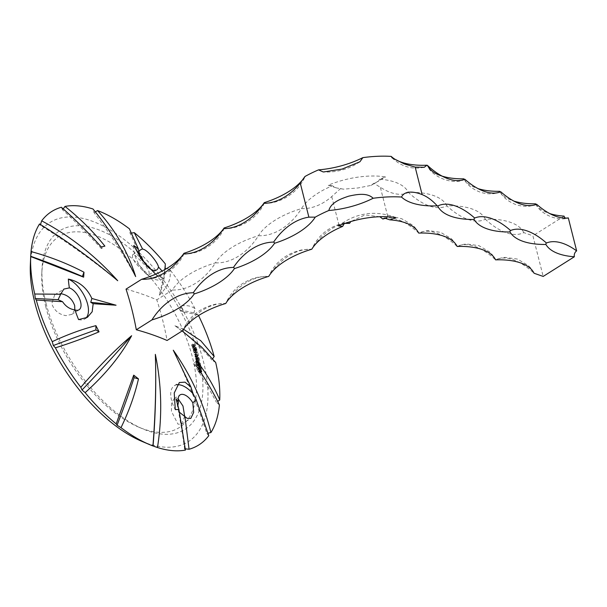 <?xml version="1.0" encoding="UTF-8"?>
<svg xmlns="http://www.w3.org/2000/svg" width="607" height="607" viewBox="0 0 607 607"><rect width="100%" height="100%" fill="white"/><g stroke="black" fill="none" stroke-linecap="round" stroke-linejoin="round"><path stroke-width="0.46" stroke-dasharray="3.04 2.28" d="M177.866 405.499L179.467 412.29M184.665 416.288L181.599 424.232L177.972 424.134L171.462 411.394L171.5 403.48L174.186 398.617L177.821 398.708M74.82 309.889L71.732 314.403L66.004 315.632C59.038 314.563 54.289 310.587 51.739 303.712L54.698 294.85L60.761 293.651M46.064 303.439A117.394 59.82 57.8 0 0 142.911 428.929A117.394 59.82 57.8 0 0 198.777 356.597A117.394 59.82 57.8 0 0 111.316 235.744A117.394 59.82 57.8 0 0 41.997 268.909A117.394 59.82 57.8 0 0 46.064 303.439M126.028 289.129A321.095 148.761 -14.2 0 1 156.796 299.835A321.095 232.807 109.2 0 1 162.57 319.76A321.095 232.807 109.2 0 1 167.077 340.474M183.564 329.275L174.937 325.724L182.176 330.952M198.557 315.587A137.964 70.298 57.8 0 0 198.193 314.843L193.83 313.068L195.044 308.675C191.433 305.943 186.759 305.048 181.023 305.996A321.589 309.16 95.1 0 1 184.171 312.157L198.193 314.843M195.044 308.675A137.964 70.298 57.8 0 0 169.596 269.242L166.28 268.749M155.604 274.189L159.307 276.678L163.351 278.067L159.353 295.214C168.42 286.117 171.834 277.46 169.596 269.242M163.351 278.067L163.791 277.96L163.351 278.067M133.745 245.501A23.65 12.049 57.8 0 0 154.99 279.402A23.65 12.049 57.8 0 0 162.464 279.091A23.65 12.049 57.8 0 0 163.791 277.96L164.209 273.522A99.518 50.715 57.8 0 0 162.115 271.071M141.75 441.289A129.602 66.042 57.8 0 0 203.428 361.438A129.602 66.042 57.8 0 0 106.878 228.012A129.602 66.042 57.8 0 0 30.35 264.629M215.682 362.493L211.835 360.019L212.693 358.714M219.4 404.922L216.403 402.297L217.67 401.417M208.778 435.689L206.843 433.459L208.019 433.201M185.431 450.091L184.604 448.763L185.272 448.839M200.272 369.693L200.909 369.102L199.908 367.728L200.211 369.435L199.475 368.434L198.041 369.337L198.155 368.54L197.859 369.231L199.316 370.627L199.035 369.094L198.474 368.631L198.777 370.346L198.041 369.337L199.718 367.88L198.155 368.54L197.859 369.231L199.293 368.328L200.272 369.693L198.838 370.604M199.278 366.309L197.1 365.141L197.267 366.142L198.284 367.493L198.884 366.84L198.406 365.93L199.278 366.309L200.712 365.406L199.233 366.059M200.667 365.156L198.535 364.23L199.718 366.59L198.284 367.493L200.318 365.938L199.84 365.019L198.406 365.93M197.298 359.966L195.735 359.169L196.994 361.491L197.533 360.763L197.025 359.868L198.732 359.063L197.237 359.716M198.671 358.813L197.169 358.259L198.428 360.588L196.994 361.491L198.967 359.86L198.459 358.957L197.025 359.868M194.999 356.317L196.478 356.772L196.243 355.778L194.521 354.579L196.076 355.778L195.864 356.317L194.999 356.317L196.433 355.406L197.912 355.869L196.478 356.772M197.912 355.869L197.677 354.875L195.955 353.669L197.51 354.875L195.864 356.317L197.298 355.406L196.357 355.156L194.923 356.059M195.272 350.952L194.908 349.769L195.022 350.694L193.557 349.374L193.163 350.156L193.952 351.119L193.345 350.186L193.656 349.655L194.377 350.967L195.272 350.952L196.706 350.042L196.342 348.866L194.908 349.769M196.342 348.866L196.456 349.791L194.991 348.471L193.557 349.374L193.163 350.156L194.597 349.253L195.386 350.216L193.952 351.119M195.386 350.216L194.779 349.283L193.345 350.186L195.09 348.752L195.735 349.503L194.301 350.406M193.565 345.353L192.95 344.055L193.58 345.914L194.445 344.624L195.037 345.292L193.603 346.195L193.436 347.007L193.785 346.218L192.92 345.262L192.131 346.256L191.516 344.958L192.146 346.817L193.011 345.527L193.603 346.195L193.352 346.741L194.877 346.096L193.436 347.007L195.219 345.307L194.354 344.359L192.131 346.256M192.586 345.922L194.445 344.624L192.586 345.922M45.715 306.535A112.872 57.521 57.8 0 0 138.836 427.199A112.872 57.521 57.8 0 0 192.548 357.652A112.872 57.521 57.8 0 0 108.456 241.442A112.872 57.521 57.8 0 0 41.807 273.332A112.872 57.521 57.8 0 0 45.715 306.535M192.48 348.001L193.792 349.139L194.513 348.441L193.193 347.28L192.48 348.001L194.627 346.377L192.48 348.001M193.792 349.139L195.947 347.538L194.627 346.377L193.914 347.098L195.226 348.236L193.792 349.139M195.56 351.703L194.999 350.398L195.545 352.242L196.516 351.081L197.1 351.779L195.666 352.682L195.454 353.449L195.856 352.72L195.014 351.726L194.126 352.606L193.565 351.301L194.111 353.145L195.082 351.984L195.666 352.682L195.371 353.183L196.888 352.546L195.454 353.449L197.29 351.817L196.448 350.816L194.126 352.606M194.619 352.326L196.516 351.081L194.619 352.326M195.591 358.593L197.085 359.094L196.865 358.107L195.143 356.863L196.698 358.1L196.471 358.623L195.591 358.593L197.025 357.69L198.519 358.191L197.085 359.094M198.519 358.191L198.299 357.204L196.577 355.96L198.132 357.189L196.471 358.623L197.905 357.713L196.956 357.432L195.522 358.335M196.987 364.572L198.504 365.179L198.041 362.94L196.334 361.651L197.859 362.918L196.691 363.244L198.163 364.246L196.987 364.572L198.421 363.669L199.938 364.276L198.504 365.179M199.938 364.276L199.271 362.607L197.836 363.517L199.475 362.038L198.595 361.082L197.768 360.748L196.334 361.651M197.768 360.748L199.293 362.007L197.229 363.229L198.664 362.326L198.072 362.091L196.63 362.994M198.072 362.091L199.597 363.343L197.571 364.579L199.005 363.676L198.368 363.418L196.926 364.321M197.639 367.85L199.764 368.775L197.594 367.599L199.073 366.947L201.198 367.865L199.764 368.775M198.33 371.825L200.424 372.865L200.211 371.583L200.173 372.508L199.149 371.052L199.316 372.083L198.292 371.575L199.764 370.923L201.858 371.962L200.424 372.865M176.091 399.042A667.457 565.436 77 0 1 184.604 448.763M140.399 257.884L140.596 258.749A667.457 328.766 -51.8 0 0 130.095 233.346L129.45 228.854M138.897 251.419L139.769 255.145M131.666 233.065L130.095 233.346M146.287 274.083L135.672 263.415L132.501 257.763L132.531 254.849L135.3 255.486L145.93 266.147L149.117 271.784L149.079 274.705L146.287 274.083M164.823 269.591L164.209 273.522M40.479 224.56L40.305 225.136L39.516 223.96M63.219 208.884L62.544 209.832L61.375 207.26M95.352 211.904L94.07 212.716L92.962 208.975M159.353 295.214A667.457 123.54 -38.6 0 0 165.096 269.629A667.457 123.54 -38.6 0 0 165.127 268.582L165.301 263.863M340.694 188.436L331.733 196.592A59.129 42.869 109.2 0 1 301.504 208.588A59.129 42.869 109.2 0 1 258.468 235.721A59.129 42.869 109.2 0 1 215.439 262.861A59.129 42.869 109.2 0 1 172.403 289.994A59.129 27.391 -14.2 0 1 215.439 262.861A59.129 27.391 -14.2 0 1 258.468 235.721A59.129 27.391 -14.2 0 1 301.504 208.588A59.129 27.391 -14.2 0 1 325.58 188.891A59.129 27.391 165.8 0 1 332.378 185.772L336.232 187.874L343.501 189.164L358.016 187.965L371.059 185.401L373.813 183.322L380.354 187.267A59.129 30.13 57.8 0 0 408.405 192.449A59.129 27.391 165.8 0 0 383.336 179.558A59.129 27.391 165.8 0 0 379.527 179.202A59.129 27.391 165.8 0 0 385.559 176.903A59.129 27.391 165.8 0 0 328.159 185.241A59.129 27.391 165.8 0 0 332.378 185.772M172.403 289.994L156.796 299.835M499.978 191.751A59.129 27.391 165.8 0 0 513.932 201.114M535.867 204.24A59.129 27.391 165.8 0 0 549.828 213.611M564.093 216.13L532.908 235.789L543.189 276.428M523.78 232.61A59.129 27.391 165.8 0 0 485.319 219.226A59.129 30.13 57.8 0 0 523.78 232.61L532.908 235.789M485.319 219.226A59.129 27.391 165.8 0 0 446.866 205.841A59.129 27.391 165.8 0 0 408.405 192.449A59.129 30.13 57.8 0 0 446.866 205.841A59.129 30.13 57.8 0 0 485.319 219.226M464.082 179.255A59.129 27.391 165.8 0 0 478.043 188.618M384.535 218.065C390.051 216.6 395.878 216.881 402.039 218.907L412.836 225.28L415.211 227.724L418.693 233.088L424.991 231.001L428.345 230.592L440.636 232.344L451.138 238.528L453.52 240.941L457.147 246.48L463.285 244.416L466.631 243.984L478.915 245.668L489.637 251.951L492.011 254.371L495.6 259.864L501.746 257.8L505.085 257.376L517.376 259.052L528.098 265.342L530.472 267.755L534.061 273.249A59.129 30.13 57.8 0 0 495.6 259.864A59.129 30.13 57.8 0 0 457.147 246.48A59.129 30.13 57.8 0 0 418.693 233.088A59.129 30.13 57.8 0 0 388.093 217.86L380.354 187.267M345.019 223.391L338.934 225.038A59.129 42.869 109.2 0 0 311.786 249.219L302.187 249.811C286.261 253.339 275.123 262.186 268.757 276.36A59.129 42.869 109.2 0 1 311.786 249.219C318.508 234.431 330.216 225.493 346.901 222.412L344.199 223.68M379.853 216.714L364.951 214.977L350.831 221.547M225.721 303.492A59.129 42.869 109.2 0 1 268.757 276.36L259.159 276.951C243.232 280.48 232.086 289.327 225.721 303.492L216.122 304.084C200.196 307.612 189.058 316.459 182.692 330.633A59.129 42.869 109.2 0 1 225.721 303.492M565.474 218.103A4.454 3.232 -70.8 0 0 567.128 218.376A4.454 3.232 -70.8 0 0 568.304 217.905M349.533 223.368L346.901 222.412M379.527 179.202C378.722 181.546 376.818 182.919 373.813 183.322M183.473 253.992A1.085 0.554 57.8 0 0 183.64 254.022C199.794 254.599 217.663 243.331 224.097 228.505M223.642 228.664A1.085 0.554 57.8 0 0 223.808 228.695C239.962 229.271 257.823 218.004 264.265 203.178M263.802 203.337A1.085 0.554 57.8 0 0 263.969 203.368C280.548 203.998 298.856 192.032 304.911 176.766M464.863 179.262A1.085 0.789 109.2 0 1 464.742 179.331C452.67 186.068 430.28 175.734 427.449 165.392M500.752 191.759A1.085 0.789 109.2 0 1 500.638 191.82L494.121 193.58C489.462 194.187 484.735 193.679 479.94 192.047C472.383 189.126 467.041 184.786 463.915 179.042M536.649 204.256A1.085 0.789 109.2 0 1 536.527 204.316L530.017 206.077C525.351 206.683 520.624 206.175 515.829 204.544C508.271 201.623 502.93 197.283 499.804 191.531M174.937 325.724A667.457 309.229 -14.2 0 1 211.835 360.019M181.023 305.996L180.097 310.473L184.171 312.157M180.097 310.473A667.457 100.496 -27.1 0 1 193.83 313.068M135.649 276.58A667.457 483.938 -70.8 0 0 94.07 212.716M101.263 246.966L101.437 248.612L104.89 246.123M101.437 248.612A667.457 565.436 -103 0 0 62.544 209.832M117.712 280.722A667.457 560.853 -145.6 0 0 40.305 225.136M173.276 350.216A667.457 560.853 34.4 0 1 206.843 433.459M196.44 360.649L193.633 363.934L196.107 365.604M193.633 363.934A667.457 470.888 3.9 0 1 216.403 402.297M78.584 319.608A23.65 12.049 57.8 0 0 84.866 318.933A23.65 12.049 57.8 0 0 85.83 318.182M177.107 384.762A23.65 12.049 57.8 0 0 174.33 385.711A23.65 12.049 57.8 0 0 175.271 409.626M195.037 345.292L194.786 345.838L195.037 345.292M194.877 346.096L195.219 345.307L194.877 346.096M194.354 344.359L193.845 344.768L194.354 344.359M193.132 344.093L191.698 344.996M192.95 344.055L191.516 344.958M193.58 345.914L192.146 346.817M195.226 348.236L195.947 347.538L195.226 348.236M194.703 346.627L195.765 347.492L195.143 347.978L194.088 347.128L194.24 346.62L193.269 347.53L194.331 348.395L193.709 348.881L192.654 348.031L193.269 347.53M194.088 347.128L192.654 348.031L194.088 347.128M195.765 347.492L193.709 348.881L195.765 347.492M196.152 348.82L194.718 349.723M196.456 349.791L195.022 350.694M195.962 349.791L194.528 350.702M195.902 349.48L194.468 350.391M194.597 349.253L194.688 348.501L193.254 349.404M195.295 349.935L193.861 350.838M194.779 349.283L195.09 348.752L194.779 349.283M195.735 349.503L195.811 350.057L194.377 350.967M195.811 350.057L196.706 350.042M197.1 351.779L196.805 352.28L197.1 351.779M196.888 352.546L197.29 351.817L196.888 352.546M196.448 350.816L195.894 351.172L196.448 350.816M195.188 350.444L193.754 351.354M194.999 350.398L193.565 351.301M195.545 352.242L194.111 353.145M197.844 355.611L196.41 356.514M197.578 355.527L196.144 356.43M197.677 354.875L196.243 355.778M195.955 353.669L194.521 354.579M196.023 353.927L194.589 354.829M197.078 354.283L195.644 355.186M197.51 354.875L197.298 355.406L197.51 354.875M198.451 357.933L197.017 358.836M198.185 357.842L196.751 358.745M198.299 357.204L196.865 358.107M196.577 355.96L195.143 356.863M196.645 356.21L195.211 357.113M197.707 356.597L196.273 357.5M198.132 357.189L197.905 357.713L198.132 357.189M197.169 358.259L195.735 359.169M197.229 358.509L195.795 359.42M197.487 358.608L196.053 359.511M197.389 359.291L195.955 360.194M198.428 360.588L198.967 359.86L198.428 360.588M197.556 359.329L197.973 358.767L198.77 359.769L198.36 360.33L197.556 359.329L197.973 358.767L196.539 359.67L197.336 360.679L196.926 361.233L196.122 360.232L197.556 359.329M198.77 359.769L196.926 361.233L198.77 359.769M199.885 364.025L198.451 364.936M199.62 363.919L198.185 364.83M199.771 363.737L198.337 364.64M199.771 363.373L198.337 364.276M199.271 362.607L199.475 362.038L199.271 362.607M197.829 361.006L196.395 361.909M198.656 361.34L197.222 362.242M199.293 362.007L198.664 362.326L199.293 362.007M198.125 362.341L196.691 363.244M199.597 363.343L199.005 363.676L199.597 363.343M198.535 364.23L197.1 365.141M198.588 364.481L197.154 365.384M198.853 364.595L197.419 365.497M198.701 365.239L197.267 366.142M199.718 366.59L200.318 365.938L199.718 366.59M199.84 365.019L200.712 365.406M198.884 365.293L199.346 364.792L200.12 365.831L199.657 366.332L198.884 365.293L199.346 364.792L197.905 365.695L198.686 366.734L198.223 367.235L197.45 366.196L198.884 365.293M200.12 365.831L198.223 367.235L200.12 365.831M201.198 367.865L199.718 368.525M201.152 367.622L199.028 366.696L197.594 367.599M199.475 368.434L199.718 367.88L199.475 368.434M199.589 367.637L199.293 368.328L199.589 367.637M200.75 369.724L199.316 370.627M200.909 369.102L199.475 370.004M200.469 368.183L199.035 369.094M199.908 367.728L198.474 368.631M200.211 369.435L198.777 370.346M200.378 369.496L200.128 368.077L200.659 369.42L198.944 370.399L198.694 368.98L199.286 369.913L198.944 370.399L200.378 369.496M200.128 368.077L198.694 368.98M200.72 369.01L199.286 369.913M201.858 371.962L201.645 370.68L200.211 371.583M201.645 370.68L200.007 371.476M201.441 370.574L201.607 371.605L200.173 372.508M201.607 371.605L200.955 371.279L199.521 372.182M200.955 371.279L200.788 370.247L199.354 371.158M200.788 370.247L199.149 371.052M200.583 370.149L200.75 371.173L199.316 372.083M200.75 371.173L199.726 370.665L198.292 371.575M331.733 196.592L338.934 225.038M196.714 353.904L195.279 354.814M196.729 354.147L195.295 355.049M196.903 355.323L195.469 356.226M197.343 356.218L195.909 357.121M197.351 356.453L195.917 357.356M197.51 357.614L196.076 358.517M198.595 361.082L197.161 361.984M198.899 362.652L197.465 363.555M174.186 398.617L180.112 394.876M54.698 294.85L63.834 289.091M162.464 279.091L163.594 278.37M41.807 273.332L41.997 268.909M132.531 254.849L140.376 249.902M395.84 217.541C375.194 209.916 356.066 212.693 338.44 225.88M343.501 189.164L338.167 188.314M371.059 185.401L385.559 176.903M336.232 187.874L328.159 185.241M183.936 253.832C177.29 269.296 158.139 280.707 141.643 279.288M359.905 161.781C348.82 169.216 336.612 172.623 323.288 171.986M392.076 157.828C401.174 166.576 411.895 169.725 424.247 167.282M535.7 204.028C540.215 213.482 555.451 221.009 567.128 218.376M138.836 427.199L142.911 428.929M84.866 318.933L87.4 317.332M174.33 385.711L179.369 382.531M71.732 314.403L79.085 309.767M149.079 274.705L156.674 269.91M181.599 424.232L190.795 418.428M193.55 346.703L194.984 345.8M193.701 346.961L195.135 346.058M192.677 345.3L194.111 344.389M192.829 345.558L194.263 344.647M194.407 349.116L195.841 348.213M192.594 347.31L194.028 346.4M194.248 348.873L195.682 347.963M192.738 347.561L194.172 346.658M193.421 349.678L194.855 348.767M195.598 353.16L197.032 352.257M195.75 353.418L197.184 352.515M194.726 351.749L196.16 350.846M194.87 352.007L196.304 351.104M195.985 356.279L197.419 355.376M196.6 358.585L198.034 357.682M197.381 361.491L198.815 360.581M196.228 359.678L197.662 358.767M197.229 361.226L198.664 360.323M197.905 363.479L199.339 362.576M197.768 363.32L199.202 362.417M198.064 364.648L199.498 363.745M198.717 367.501L200.151 366.598M197.563 365.687L198.997 364.777M198.572 367.243L200.007 366.34M198.155 368.844L199.597 367.933M198.003 368.593L199.437 367.69M199.179 370.369L200.613 369.466"/><path stroke-width="0.91" d="M192.844 402.851A12.808 6.525 57.8 0 0 184.164 394.709A12.808 6.525 57.8 0 0 180.112 394.876A12.808 6.525 57.8 0 0 178.45 402.1L176.091 399.042L178.883 409.277A99.518 50.715 57.8 0 1 175.271 409.626L174.232 392.979L179.369 382.531L185.021 382.152L190.939 387.076L193.125 393.86L196.069 399.444A99.518 50.715 57.8 0 1 192.844 402.851L193.663 412.365L190.795 418.428L187.153 418.344L179.467 412.29M178.45 402.1L177.866 405.499M178.177 398.928L182.98 406.022L184.665 416.288M60.434 293.621C67.385 294.699 72.127 298.682 74.661 305.564L74.82 309.889M74.942 309.896A12.808 6.525 57.8 0 0 75.04 309.934A12.808 6.525 57.8 0 0 79.085 309.767A12.808 6.525 57.8 0 0 79.471 298.629A12.808 6.525 57.8 0 0 69.471 287.923A12.808 6.525 57.8 0 0 69.373 287.893L63.834 289.091L60.662 294.243L58.09 299.706L62.551 301.694C65.768 306.489 69.896 309.221 74.942 309.896A99.518 50.715 57.8 0 0 78.584 319.608L87.4 317.332L92.173 311.755L93.167 303.69L116.051 305.222L91.854 298.477C86.96 287.839 79.122 281.382 68.333 279.091A99.518 50.715 57.8 0 0 69.373 287.893M344.199 223.68L342.659 226.411A59.129 27.391 -14.2 0 0 335.861 229.529A59.129 27.391 165.8 0 0 311.786 249.219A59.129 27.391 165.8 0 0 268.757 276.36A59.129 27.391 165.8 0 0 225.721 303.492A59.129 27.391 165.8 0 0 182.692 330.633L167.077 340.474A321.095 148.761 165.8 0 0 136.309 329.768A321.095 232.807 -70.8 0 0 131.802 309.046A321.095 232.807 -70.8 0 0 126.028 289.129L141.643 279.288A59.129 42.869 -70.8 0 0 183.473 253.992A59.129 42.869 -70.8 0 0 223.642 228.664A59.129 42.869 -70.8 0 0 263.802 203.337A59.129 42.869 -70.8 0 0 300.253 183.056L304.957 176.5A82.78 38.347 -14.2 0 1 318.538 169.861A59.129 27.391 165.8 0 0 362.857 157.638A82.78 38.347 -14.2 0 1 391.219 156.401A59.129 27.391 165.8 0 0 408.056 163.973A59.129 27.391 165.8 0 0 426.949 165.21L427.449 165.392A59.129 27.391 165.8 0 0 463.831 178.83A59.129 27.391 165.8 0 0 464.082 179.255M212.693 358.714L214.157 356.476L200.727 340.686L183.564 329.275M214.157 356.476A137.964 70.298 57.8 0 0 198.557 315.587M155.604 274.189L141.841 259.857L133.745 245.501A99.518 50.715 57.8 0 1 138.244 248.673L140.399 257.884M31.04 251.586L30.699 256.541L83.645 277.164A321.589 101.635 -66.7 0 0 83.978 272.217C67.202 263.43 49.554 256.556 31.04 251.586A137.964 70.298 57.8 0 1 39.516 223.96C67.218 241.04 93.288 259.963 117.712 280.722C95.838 256.23 70.488 236.267 41.663 220.827A137.964 70.298 57.8 0 1 61.375 207.26C75.056 219.302 88.349 232.534 101.263 246.966A321.589 95.565 -42.8 0 1 104.89 246.123C93.137 231.434 79.843 218.201 65.002 206.418A137.964 70.298 57.8 0 1 92.962 208.975C108.334 227.526 122.568 250.061 135.649 276.58C127.986 251.951 115.277 229.947 97.515 210.561A137.964 70.298 57.8 0 1 129.45 228.854L138.244 248.673M83.645 277.164L82.377 276.451A667.457 470.888 -176.1 0 0 30.745 256.298L30.699 256.541A137.964 70.298 57.8 0 0 34.758 294.023L35.312 298.568L36.276 300.04A137.964 70.298 57.8 0 0 52.24 341.665L53.317 345.527L55.396 347.834A137.964 70.298 57.8 0 0 80.837 387.274L82.021 390.005L85.139 392.646A137.964 70.298 57.8 0 0 116.195 423.891L117.052 425.241L120.99 427.662A137.964 70.298 57.8 0 0 149.299 444.491A137.964 70.298 57.8 0 0 152.926 445.948L157.479 447.534A137.964 70.298 57.8 0 0 185.431 450.091L178.883 409.277M60.662 294.243L34.758 294.023M184.604 448.763L189.058 449.256L184.892 416.364M189.058 449.256A137.964 70.298 57.8 0 0 208.778 435.689L196.069 399.444M30.707 256.533L30.35 264.629A129.602 66.042 57.8 0 0 34.842 302.749A129.602 66.042 57.8 0 0 141.75 441.289L149.299 444.491M217.67 401.417L219.734 399.975A137.964 70.298 57.8 0 0 215.682 362.493L201.721 347.166L182.176 330.952M208.019 433.201L210.925 432.556A137.964 70.298 57.8 0 0 219.4 404.922C213.247 392.16 205.477 379.049 196.107 365.604A321.589 200.431 146.4 0 0 196.44 360.649C205.925 372.516 213.687 385.62 219.734 399.975M165.104 269.432L165.301 263.863A137.964 70.298 57.8 0 0 134.246 232.625L142.531 248.946L140.376 249.902L138.897 251.419M139.769 255.145L141.712 256.898A12.808 6.525 57.8 0 0 152.623 270.085A12.808 6.525 57.8 0 0 156.674 269.91A12.808 6.525 57.8 0 0 158.473 266.997C157.926 262.952 149.451 252.315 144.481 249.697L142.531 248.946M134.246 232.625L131.666 233.065M140.596 258.749L141.712 256.898M162.115 271.071A99.518 50.715 57.8 0 0 158.473 266.997M165.279 264.834L164.823 269.591M58.09 299.706A667.457 309.229 165.8 0 0 35.312 298.568M36.276 300.04L62.551 301.694M55.396 347.834C71.368 342.773 85.928 337.431 99.062 331.824A321.589 210.363 -109.5 0 0 95.914 325.656C81.778 329.298 67.218 334.639 52.24 341.665M85.139 392.646C105.451 374.451 120.952 355.474 131.636 335.724C115.838 349.071 98.903 366.256 80.837 387.274M120.99 427.662C128.798 411.66 134.633 395.415 138.487 378.912A321.589 166.925 -161.9 0 0 133.699 375.149L116.195 423.891M157.479 447.534C162.403 416.182 161.69 385.126 155.339 354.367L155.339 354.405A667.457 483.938 109.2 0 1 153.07 445.879M155.339 354.367A667.457 483.938 109.2 0 1 155.339 354.374C156.265 383.237 155.46 413.769 152.926 445.948M210.925 432.556C203.512 402.669 190.962 375.225 173.276 350.216L190.939 387.076M41.663 220.827L40.305 225.136M65.002 206.418L63.219 208.884M97.515 210.561L95.352 211.904M166.28 268.749L165.134 268.582M304.911 176.766L304.957 176.5A59.129 27.391 165.8 0 1 301.899 180.643A59.129 27.391 -14.2 0 1 264.273 202.647A59.129 27.391 -14.2 0 1 224.112 227.974A59.129 27.391 -14.2 0 1 183.944 253.301A59.129 27.391 -14.2 0 1 141.643 279.288M478.043 188.618A59.129 27.391 165.8 0 0 499.728 191.326A59.129 27.391 165.8 0 0 499.978 191.751M513.932 201.114A59.129 27.391 165.8 0 0 535.617 203.815A59.129 27.391 165.8 0 0 535.867 204.24M549.828 213.611A59.129 27.391 165.8 0 0 564.093 216.13A4.454 3.232 -70.8 0 0 565.474 218.103M273.613 242.102A59.129 42.869 -70.8 0 0 233.452 267.429A59.129 42.869 -70.8 0 0 193.284 292.756A59.129 42.869 -70.8 0 0 151.925 319.919A59.129 27.391 165.8 0 0 194.232 293.94A59.129 27.391 165.8 0 0 234.393 268.613A59.129 27.391 165.8 0 0 274.554 243.286A1.085 0.554 57.8 0 0 273.613 242.102A59.129 42.869 -70.8 0 1 308.88 217.154L315.245 217.139A82.78 38.347 -14.2 0 1 328.819 210.5C331.096 202.245 341.217 198.679 348.752 196.152C356.385 194.475 367.22 192.313 373.138 198.269A82.78 38.347 -14.2 0 1 401.5 197.04C404.96 189.741 415.939 192.009 422.131 194.619C427.358 196.721 432.389 200.462 437.23 205.849L437.73 206.023A59.129 30.13 -122.2 0 1 474.674 218.034A59.129 30.13 -122.2 0 1 510.563 230.523A59.129 30.13 -122.2 0 1 546.459 243.02A59.129 30.13 -122.2 0 1 576.65 250.896L568.304 217.905A59.129 30.13 -122.2 0 1 536.649 204.256A59.129 30.13 -122.2 0 1 500.752 191.759A59.129 30.13 -122.2 0 1 464.863 179.262A59.129 30.13 -122.2 0 1 427.449 165.392M426.949 165.21L424.247 167.282L415.165 167.092L404.452 163.989L392.076 157.828L391.219 156.401M342.659 226.411A59.129 27.391 -14.2 0 1 338.44 225.88A59.129 27.391 -14.2 0 1 395.84 217.541A59.129 27.391 -14.2 0 1 389.808 219.84A59.129 27.391 -14.2 0 1 393.624 220.197A59.129 27.391 -14.2 0 1 418.693 233.088A59.129 27.391 -14.2 0 1 457.147 246.48A59.129 27.391 -14.2 0 1 495.6 259.864A59.129 27.391 -14.2 0 1 534.061 273.249L543.189 276.428L574.374 256.761A59.129 27.391 -14.2 0 1 545.905 244.454A59.129 27.391 -14.2 0 1 510.009 231.957A59.129 27.391 -14.2 0 1 474.12 219.468A59.129 27.391 -14.2 0 1 437.73 206.023M437.23 205.849A59.129 27.391 -14.2 0 1 418.337 204.612A59.129 27.391 -14.2 0 1 401.5 197.04M362.857 157.638L359.905 161.781L342.067 169.08L323.288 171.986L318.538 169.861M373.138 198.269A59.129 27.391 -14.2 0 1 328.819 210.5M315.245 217.139A59.129 27.391 -14.2 0 1 312.18 221.282A59.129 27.391 165.8 0 1 274.554 243.286M350.831 221.547L349.533 223.368L345.019 223.391M386.674 217.959L382.842 219.013L379.853 216.714M151.925 319.919L136.309 329.768M576.65 250.896A4.454 3.232 -70.8 0 0 574.374 256.761M382.842 219.013L384.535 218.065L389.808 219.84M194.232 293.94A1.085 0.554 57.8 0 0 193.284 292.756M234.393 268.613A1.085 0.554 57.8 0 0 233.452 267.429M474.12 219.468A1.085 0.789 109.2 0 1 474.674 218.034M510.009 231.957A1.085 0.789 109.2 0 1 510.563 230.523M545.905 244.454A1.085 0.789 109.2 0 1 546.459 243.02M183.64 254.022A1.085 0.554 57.8 0 0 183.936 253.832A1.085 0.554 57.8 0 0 183.944 253.301M223.808 228.695A1.085 0.554 57.8 0 0 224.097 228.505A1.085 0.554 57.8 0 0 224.112 227.974M263.969 203.368A1.085 0.554 57.8 0 0 264.265 203.178A1.085 0.554 57.8 0 0 264.273 202.647M464.742 179.331A1.085 0.789 109.2 0 1 463.831 178.83M500.638 191.82A1.085 0.789 109.2 0 1 499.728 191.326M536.527 204.316A1.085 0.789 109.2 0 1 535.617 203.815M82.377 276.451L83.978 272.217M116.051 305.222A667.457 309.229 165.8 0 0 90.746 302.324L91.854 298.477M93.167 303.69L90.746 302.324M99.062 331.824L95.906 329.92L95.914 325.656M95.906 329.92A667.457 100.496 152.9 0 0 53.317 345.527M131.636 335.724A667.457 123.54 141.4 0 1 82.021 390.005M138.487 378.912L134.094 377.691L133.699 375.149M134.094 377.691A667.457 328.766 128.2 0 1 117.052 425.241M85.83 318.182A23.65 12.049 57.8 0 0 85.473 298.136A23.65 12.049 57.8 0 0 68.333 279.091M193.125 393.86A23.65 12.049 57.8 0 0 177.107 384.762M422.131 194.619L415.165 167.092M308.88 217.154L300.253 183.056"/></g></svg>
